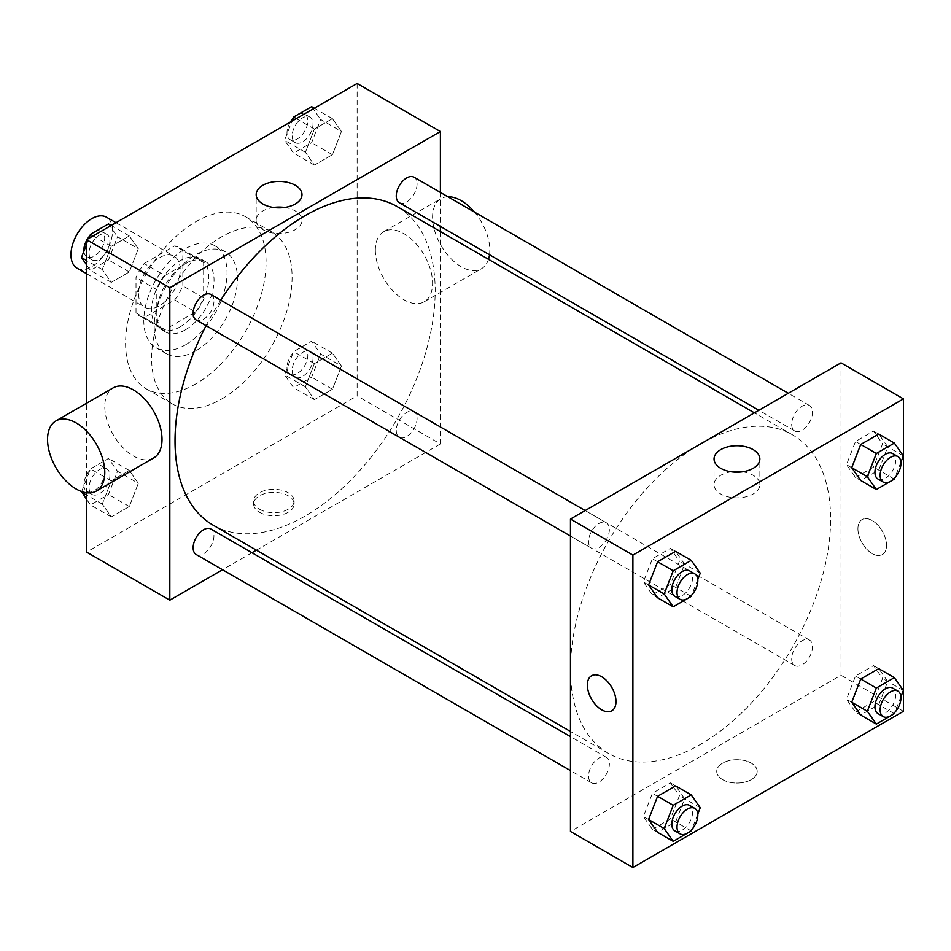 <?xml version="1.0" encoding="UTF-8"?>
<svg xmlns="http://www.w3.org/2000/svg" width="951" height="951" viewBox="0 0 951 951"><rect width="100%" height="100%" fill="white"/><g stroke="black" fill="none" stroke-linecap="round" stroke-linejoin="round"><path stroke-width="0.71" stroke-dasharray="4.75 3.57" d="M77.055 268.182A29.433 16.987 120 0 0 106.488 251.195A29.433 16.987 120 0 0 106.488 217.208M138.608 293.764A29.433 16.987 120 0 0 144.695 307.232A29.433 16.987 120 0 0 174.128 290.245A29.433 16.987 120 0 0 174.128 256.259A29.433 16.987 120 0 0 151.447 264.14A29.433 16.987 120 0 0 138.608 293.764M144.148 263.522L174.687 245.893A39.526 22.824 120 0 1 179.18 247.51A39.526 22.824 120 0 1 182.83 250.6L182.83 285.859A39.526 22.824 120 0 1 174.687 299.969L144.148 317.598A39.526 22.824 120 0 1 139.654 315.982A39.526 22.824 120 0 1 136.005 312.891L136.005 277.633A39.526 22.824 120 0 1 144.148 263.522L164.963 275.54L195.49 257.911L174.687 245.893M174.687 299.969L195.49 311.987L164.963 329.617L144.148 317.598M136.005 312.891L156.808 324.909L156.808 289.651L136.005 277.633M156.808 324.909A39.526 22.824 120 0 0 160.469 327.988A39.526 22.824 120 0 0 164.963 329.617M195.49 311.987A39.526 22.824 120 0 0 203.645 297.865L182.83 285.859M195.49 257.911A39.526 22.824 120 0 1 199.995 259.528A39.526 22.824 120 0 1 203.645 262.619L203.645 297.865M164.963 275.54A39.526 22.824 120 0 0 156.808 289.651M180.226 326.799A40.465 23.371 -60 0 1 159.994 328.808A40.465 23.371 -60 0 1 159.994 282.078A40.465 23.371 -60 0 1 200.459 258.708A40.465 23.371 -60 0 1 206.664 291.137A40.465 23.371 -60 0 1 180.226 326.799M185.433 329.807A40.465 23.371 120 0 0 211.871 294.144A40.465 23.371 120 0 0 205.666 261.715A40.465 23.371 120 0 0 174.485 272.557A40.465 23.371 120 0 0 156.808 313.283A40.465 23.371 120 0 0 165.201 331.816A40.465 23.371 120 0 0 185.433 329.807M203.645 262.619L182.83 250.6M185.433 344.833A58.867 33.986 -60 0 1 156 347.745A58.867 33.986 -60 0 1 156 279.772A58.867 33.986 -60 0 1 214.867 245.786A58.867 33.986 -60 0 1 223.889 292.956A58.867 33.986 -60 0 1 185.433 344.833M195.835 350.836A58.867 33.986 -60 0 1 166.401 353.748A58.867 33.986 -60 0 1 166.401 285.776A58.867 33.986 -60 0 1 225.268 251.789A58.867 33.986 -60 0 1 234.291 298.959A58.867 33.986 -60 0 1 195.835 350.836M195.835 383.883A99.332 57.357 -60 0 1 146.169 388.804A99.332 57.357 -60 0 1 146.169 274.102A99.332 57.357 -60 0 1 245.501 216.745A99.332 57.357 -60 0 1 260.729 296.343A99.332 57.357 -60 0 1 195.835 383.883M221.856 398.897A99.332 57.357 120 0 0 286.75 311.369A99.332 57.357 120 0 0 271.522 231.771A99.332 57.357 120 0 0 194.967 258.375A99.332 57.357 120 0 0 151.613 358.349A99.332 57.357 120 0 0 172.179 403.818A99.332 57.357 120 0 0 221.856 398.897M341.445 366.028L332.422 389.256L314.401 399.658L305.39 386.843L314.401 363.615L332.422 353.201L341.445 366.028L332.422 389.256L314.401 399.658L305.39 386.843L314.401 363.615L332.422 353.201L341.445 366.028L320.63 354.01L311.619 377.238L293.586 387.639L284.575 374.825L293.586 351.597L311.619 341.183L320.63 354.01M341.445 131.476L332.422 154.704L314.401 165.105L305.39 152.291L314.401 129.063L332.422 118.649L341.445 131.476L332.422 154.704L314.401 165.105L305.39 152.291L314.401 129.063L332.422 118.649L341.445 131.476L320.63 119.457L311.619 142.686L293.586 153.087L284.575 140.273L292.028 121.074M357.136 83.486L357.136 395.901L86.577 552.103M86.577 492.761L86.577 403.236M138.311 483.298L129.3 506.526L111.279 516.928L102.268 504.113L111.279 480.885L129.3 470.483L138.311 483.298L129.3 506.526L111.279 516.928L102.268 504.113L111.279 480.885L129.3 470.483L138.311 483.298L117.496 471.28L108.485 494.508L90.464 504.922L86.577 499.382M138.311 248.746L129.3 271.974L111.279 282.376L102.268 269.561L111.279 246.333L129.3 235.931L138.311 248.746L129.3 271.974L111.279 282.376L102.268 269.561L111.279 246.333L129.3 235.931L138.311 248.746L117.496 236.728L108.485 259.956L90.464 270.369L86.577 264.83M440.384 231.545L440.384 443.962L357.136 395.901M440.384 443.962L256.425 550.165M251.967 552.733L222.534 569.732M259.575 512.304A20.233 11.685 0 0 0 281.627 514.836A20.233 11.685 0 0 0 294.121 504.042A20.233 11.685 0 0 0 273.888 492.356A20.233 11.685 0 0 0 253.644 504.042A20.233 11.685 0 0 0 259.575 512.304M213.119 525.166A183.959 106.203 120 0 0 397.078 418.963A183.959 106.203 120 0 0 397.078 206.545M220.775 300.171A183.959 106.203 120 0 0 206.058 325.67M440.384 192.411L440.384 226.397M399.301 202.694A14.717 8.5 120 0 0 414.018 194.194A14.717 8.5 120 0 0 414.018 177.195M396.258 430.506A14.717 8.5 120 0 0 399.301 437.234A14.717 8.5 120 0 0 414.018 428.746A14.717 8.5 120 0 0 414.018 411.747A14.717 8.5 120 0 0 402.677 415.694A14.717 8.5 120 0 0 396.258 430.506M196.179 554.516A14.717 8.5 120 0 0 210.896 546.017A14.717 8.5 120 0 0 210.896 529.029M210.896 294.477A14.717 8.5 -60 0 1 213.939 301.205A14.717 8.5 -60 0 1 207.52 316.017A14.717 8.5 -60 0 1 196.179 319.964M375.336 250.208A40.465 23.371 -120 0 0 393.013 290.935A40.465 23.371 -120 0 0 424.194 301.776A40.465 23.371 -120 0 0 424.194 255.046A40.465 23.371 -120 0 0 383.728 231.675A40.465 23.371 -120 0 0 375.336 250.208M153.634 457.978A40.465 23.371 60 0 1 113.169 434.619A40.465 23.371 60 0 1 113.169 387.877M447.885 196.75A40.465 23.371 -120 0 0 440.955 198.628A40.465 23.371 -120 0 0 432.574 217.161A40.465 23.371 -120 0 0 450.239 257.887A40.465 23.371 -120 0 0 481.432 268.729A40.465 23.371 -120 0 0 488.505 259.326M489.515 254.773A40.465 23.371 -120 0 0 474.501 212.121M284.634 207.461A22.907 13.231 180 0 1 301.99 220.299A22.907 13.231 180 0 1 287.856 232.519A22.907 13.231 180 0 1 262.88 229.643A22.907 13.231 180 0 1 256.176 220.299A22.907 13.231 180 0 1 273.531 207.461M259.575 509.272A20.233 11.685 0 0 0 281.627 511.804A20.233 11.685 0 0 0 294.121 501.011A20.233 11.685 0 0 0 273.888 489.325A20.233 11.685 0 0 0 253.644 501.011A20.233 11.685 0 0 0 259.575 509.272M570.457 669.254A183.959 106.203 120 0 0 608.557 753.465A183.959 106.203 120 0 0 792.504 647.262A183.959 106.203 120 0 0 792.504 434.845A183.959 106.203 120 0 0 650.757 484.13A183.959 106.203 120 0 0 570.457 669.254M609.377 529.505A14.717 8.5 -60 0 1 602.946 544.317A14.717 8.5 -60 0 1 591.605 548.263A14.717 8.5 -60 0 1 591.605 531.264A14.717 8.5 -60 0 1 606.322 522.777A14.717 8.5 -60 0 1 609.377 529.505M791.684 658.805A14.717 8.5 120 0 0 794.739 665.534A14.717 8.5 120 0 0 809.456 657.046A14.717 8.5 120 0 0 809.456 640.047A14.717 8.5 120 0 0 798.115 643.993A14.717 8.5 120 0 0 791.684 658.805M588.562 776.075A14.717 8.5 120 0 0 591.605 782.816A14.717 8.5 120 0 0 606.322 774.316A14.717 8.5 120 0 0 606.322 757.329A14.717 8.5 120 0 0 594.981 761.264A14.717 8.5 120 0 0 588.562 776.075M791.684 424.253A14.717 8.5 120 0 0 794.739 430.993A14.717 8.5 120 0 0 809.456 422.494A14.717 8.5 120 0 0 809.456 405.495A14.717 8.5 120 0 0 798.115 409.441A14.717 8.5 120 0 0 791.684 424.253M841.017 362.854L841.017 675.269L570.457 831.471M903.45 711.312L841.017 675.269M722.641 779.654A20.233 11.685 0 0 0 744.692 782.186A20.233 11.685 0 0 0 757.186 771.392A20.233 11.685 0 0 0 736.954 759.706A20.233 11.685 0 0 0 716.721 771.392A20.233 11.685 0 0 0 722.641 779.654A20.233 11.685 0 0 0 744.692 782.174A20.233 11.685 0 0 0 757.186 771.392A20.233 11.685 0 0 0 736.954 759.706A20.233 11.685 0 0 0 716.721 771.392A20.233 11.685 0 0 0 722.641 779.642M873.541 431.065L878.748 434.072L887.758 446.887L878.748 470.115L860.726 480.517L855.52 477.521L846.509 464.694L855.52 441.466L873.541 431.065L882.552 443.879L873.541 467.107L855.52 477.521M670.419 782.887L675.614 785.895L684.637 798.709L675.614 821.937L657.593 832.351L652.398 829.343L643.375 816.517L652.398 793.3L670.419 782.887L679.43 795.714L670.419 818.942L652.398 829.343M873.541 665.617L878.748 668.624L887.758 681.439L878.748 704.667L860.726 715.069L855.52 712.073L846.509 699.247L855.52 676.018L873.541 665.617L882.552 678.432L873.541 701.66L855.52 712.073M670.419 548.335L675.614 551.342L684.637 564.157L675.614 587.385L657.593 597.799L652.398 594.791L643.375 581.976L652.398 558.748L670.419 548.335L679.43 561.161L670.419 584.389L652.398 594.791M857.921 528.815A20.233 11.685 -120 0 0 866.753 549.179A20.233 11.685 -120 0 0 882.35 554.599A20.233 11.685 -120 0 0 882.35 531.24A20.233 11.685 -120 0 0 862.117 519.555A20.233 11.685 -120 0 0 857.921 528.815A20.233 11.685 -120 0 0 866.753 549.191A20.233 11.685 -120 0 0 882.35 554.611A20.233 11.685 -120 0 0 882.35 531.24A20.233 11.685 -120 0 0 862.105 519.555A20.233 11.685 -120 0 0 857.921 528.827M591.558 675.757L591.558 675.757A20.233 11.685 60 0 1 607.154 681.178A20.233 11.685 60 0 1 615.986 701.541A20.233 11.685 60 0 1 611.79 710.813L611.79 710.813M742.505 471.815A22.907 13.231 180 0 1 759.861 484.641A22.907 13.231 180 0 1 745.715 496.862A22.907 13.231 180 0 1 720.751 493.997A22.907 13.231 180 0 1 714.046 484.641A22.907 13.231 180 0 1 731.402 471.815M697.784 579.504L691.781 594.969M674.853 596.325A14.717 8.5 120 0 0 689.57 587.825A14.717 8.5 120 0 0 689.57 570.838M700.245 573.18L679.43 561.161M691.234 596.396L670.419 584.389M648.582 584.972L643.375 581.976M657.593 561.744L652.398 558.748M900.906 462.234L894.903 477.699M877.987 479.054A14.717 8.5 120 0 0 892.704 470.555A14.717 8.5 120 0 0 892.704 453.556M903.367 455.898L882.552 443.879M894.356 479.126L873.541 467.107M851.716 467.702L846.509 464.694M860.726 444.474L855.52 441.466M697.784 814.056L691.781 829.522M674.853 830.877A14.717 8.5 120 0 0 689.57 822.377A14.717 8.5 120 0 0 689.57 805.39M700.245 807.732L679.43 795.714M691.234 830.948L670.419 818.942M648.582 819.524L643.375 816.517M657.593 796.296L652.398 793.3M900.906 696.786L894.903 712.251M877.987 713.607A14.717 8.5 120 0 0 892.704 705.107A14.717 8.5 120 0 0 892.704 688.108M903.367 690.45L882.552 678.432M894.356 713.678L873.541 701.66M851.716 702.254L846.509 699.247M860.726 679.026L855.52 676.018M86.577 244.348L88.907 238.344M108.485 223.913L117.496 236.728M89.073 253.144A14.717 8.5 120 0 0 92.116 259.885A14.717 8.5 120 0 0 106.833 251.385A14.717 8.5 120 0 0 106.833 234.398A14.717 8.5 120 0 0 95.492 238.332A14.717 8.5 120 0 0 89.073 253.144M129.3 271.974L108.485 259.956M111.279 282.376L90.464 270.369M102.268 269.561L86.577 260.503M111.279 246.333L93.174 235.884M129.3 235.931L111.196 225.47M83.914 251.207A14.717 8.5 120 0 0 86.91 256.877A14.717 8.5 120 0 0 101.626 248.377A14.717 8.5 120 0 0 101.626 231.39A14.717 8.5 120 0 0 89.905 235.741M87.278 239.283A14.717 8.5 120 0 0 86.577 240.496M311.619 106.643L320.63 119.457M292.195 135.874A14.717 8.5 120 0 0 295.25 142.614A14.717 8.5 120 0 0 309.967 134.115A14.717 8.5 120 0 0 309.967 117.116A14.717 8.5 120 0 0 298.626 121.062A14.717 8.5 120 0 0 292.195 135.874M332.422 154.704L311.619 142.686M314.401 165.105L293.586 153.087M305.39 152.291L284.575 140.273M314.401 129.063L296.296 118.602M332.422 118.649L314.317 108.2M290.4 122.013A14.717 8.5 120 0 0 286.988 132.867A14.717 8.5 120 0 0 290.043 139.607A14.717 8.5 120 0 0 304.76 131.107A14.717 8.5 120 0 0 304.76 114.12A14.717 8.5 120 0 0 293.039 118.471M81.655 491.572L90.464 468.867L108.485 458.465L117.496 471.28M89.073 487.697A14.717 8.5 120 0 0 92.116 494.437A14.717 8.5 120 0 0 106.833 485.937A14.717 8.5 120 0 0 106.833 468.95A14.717 8.5 120 0 0 95.492 472.885A14.717 8.5 120 0 0 89.073 487.697M129.3 506.526L108.485 494.508M111.279 516.928L90.464 504.922M102.268 504.113L86.577 495.055M111.279 480.885L90.464 468.867M129.3 470.483L108.485 458.465M83.866 484.689A14.717 8.5 120 0 0 86.91 491.429A14.717 8.5 120 0 0 101.626 482.93A14.717 8.5 120 0 0 101.626 465.942A14.717 8.5 120 0 0 90.286 469.889A14.717 8.5 120 0 0 83.866 484.689M292.195 370.426A14.717 8.5 120 0 0 295.25 377.155A14.717 8.5 120 0 0 309.967 368.667A14.717 8.5 120 0 0 309.967 351.668A14.717 8.5 120 0 0 298.626 355.615A14.717 8.5 120 0 0 292.195 370.426M332.422 389.256L311.619 377.238M314.401 399.658L293.586 387.639M305.39 386.843L284.575 374.825M314.401 363.615L293.586 351.597M332.422 353.201L311.619 341.183M286.988 367.419A14.717 8.5 120 0 0 290.043 374.159A14.717 8.5 120 0 0 304.76 365.66A14.717 8.5 120 0 0 304.76 348.672A14.717 8.5 120 0 0 293.419 352.607A14.717 8.5 120 0 0 286.988 367.419M86.577 273.674L144.695 307.232M115.998 222.7L174.128 256.259M205.666 261.715L200.459 258.708M165.201 331.816L159.994 328.808M199.995 259.528L179.18 247.51M160.469 327.988L139.654 315.982M225.268 251.789L214.867 245.786M166.401 353.748L156 347.745M271.522 231.771L245.501 216.745M172.179 403.818L146.169 388.804M424.194 301.776L481.432 268.729M383.728 231.675L440.955 198.628M301.99 220.299L301.99 194.634M256.176 220.299L256.176 194.634M253.644 501.011L253.644 504.042M294.121 501.011L294.121 504.042M792.504 434.845L754.405 412.853M608.557 753.465L570.457 731.474M570.457 536.043L591.605 548.263M585.174 510.556L606.322 522.777M809.456 640.047L414.018 411.747M794.739 665.534L399.301 437.234M606.322 757.329L570.457 736.609M591.605 782.816L570.457 770.595M809.456 405.495L788.296 393.286M794.739 430.993L758.862 410.273M759.861 484.641L759.861 458.976M714.046 484.641L714.046 458.976M106.833 234.398L101.626 231.39M92.116 259.885L86.91 256.877M309.967 117.116L304.76 114.12M295.25 142.614L290.043 139.607M106.833 468.95L101.626 465.942M92.116 494.437L86.91 491.429M309.967 351.668L304.76 348.672M295.25 377.155L290.043 374.159"/><path stroke-width="1.43" d="M115.998 222.7L106.488 217.208A29.433 16.987 120 0 0 83.807 225.09A29.433 16.987 120 0 0 70.968 254.713A29.433 16.987 120 0 0 77.055 268.182L86.577 273.674M222.534 569.732L169.825 600.164L86.577 552.103L86.577 492.761M86.577 403.236L86.577 239.688L357.136 83.486L440.384 131.547L440.384 192.411M256.425 550.165L251.967 552.733M206.058 325.67A183.959 106.203 120 0 0 175.02 440.955A183.959 106.203 120 0 0 213.119 525.166L570.457 731.474M754.405 412.853L397.078 206.545A183.959 106.203 120 0 0 220.775 300.171M440.384 226.397L440.384 231.545M169.825 600.164L169.825 287.749L440.384 131.547M788.296 393.286L414.018 177.195A14.717 8.5 120 0 0 402.677 181.142A14.717 8.5 120 0 0 396.258 195.954A14.717 8.5 120 0 0 399.301 202.694L758.862 410.273M570.457 736.609L210.896 529.029A14.717 8.5 120 0 0 199.555 532.964A14.717 8.5 120 0 0 193.136 547.776A14.717 8.5 120 0 0 196.179 554.516L570.457 770.595M570.457 536.043L196.179 319.964A14.717 8.5 -60 0 1 196.179 302.965A14.717 8.5 -60 0 1 210.896 294.477L585.174 510.556M169.825 287.749L86.577 239.688M262.88 203.978A22.907 13.231 180 0 1 256.176 194.634A22.907 13.231 180 0 1 279.083 181.403A22.907 13.231 180 0 1 301.99 194.634A22.907 13.231 180 0 1 287.856 206.854A22.907 13.231 180 0 1 262.88 203.978M55.931 420.924L113.169 387.877A40.465 23.371 60 0 1 144.35 398.731A40.465 23.371 60 0 1 162.015 439.457A40.465 23.371 60 0 1 153.634 457.978L96.396 491.025A40.465 23.371 60 0 1 55.931 467.654A40.465 23.371 60 0 1 55.931 420.924A40.465 23.371 60 0 1 87.123 431.766A40.465 23.371 60 0 1 104.788 472.492A40.465 23.371 60 0 1 96.396 491.025M488.505 259.326A40.465 23.371 -120 0 0 489.515 254.773M474.501 212.121A40.465 23.371 -120 0 0 447.885 196.75M273.531 207.461A22.907 13.231 180 0 1 284.634 207.461M570.457 831.471L570.457 519.056L841.017 362.854L903.45 398.897L903.45 711.312L632.89 867.514L570.457 831.471M894.903 477.699L894.356 479.126L876.335 489.527L860.726 480.517L851.716 467.702L860.726 444.474L878.748 434.072L894.356 443.083L903.367 455.898L900.906 462.234M691.781 829.522L691.234 830.948L673.201 841.362L657.593 832.351L648.582 819.524L657.593 796.296L675.614 785.895L691.234 794.905L700.245 807.732L697.784 814.056M632.89 867.514L632.89 555.099L903.45 398.897M894.903 712.251L894.356 713.678L876.335 724.08L860.726 715.069L851.716 702.254L860.726 679.026L878.748 668.624L894.356 677.635L903.367 690.45L900.906 696.786M691.781 594.969L691.234 596.396L673.201 606.809L657.593 597.799L648.582 584.972L657.593 561.744L675.614 551.342L691.234 560.353L700.245 573.18L697.784 579.504M632.89 555.099L570.457 519.056M720.751 468.332A22.907 13.231 180 0 1 714.046 458.976A22.907 13.231 180 0 1 736.954 445.746A22.907 13.231 180 0 1 759.861 458.976A22.907 13.231 180 0 1 745.715 471.197A22.907 13.231 180 0 1 720.751 468.332M615.986 701.553A20.233 11.685 60 0 1 611.79 710.813A20.233 11.685 60 0 1 591.558 699.128A20.233 11.685 60 0 1 591.558 675.757A20.233 11.685 60 0 1 607.154 681.178A20.233 11.685 60 0 1 615.986 701.553M611.79 710.813A20.233 11.685 60 0 1 591.558 699.128A20.233 11.685 60 0 1 591.558 675.757M731.402 471.815A22.907 13.231 180 0 1 742.505 471.815M673.201 606.809L664.19 593.983L673.201 570.755L691.234 560.353M694.777 573.845L689.57 570.838A14.717 8.5 120 0 0 678.229 574.773A14.717 8.5 120 0 0 671.81 589.584A14.717 8.5 120 0 0 674.853 596.325L680.06 599.332A14.717 8.5 120 0 0 694.777 590.833A14.717 8.5 120 0 0 694.777 573.845A14.717 8.5 120 0 0 683.436 577.78A14.717 8.5 120 0 0 677.017 592.592A14.717 8.5 120 0 0 680.06 599.332M664.19 593.983L648.582 584.972M673.201 570.755L657.593 561.744M876.335 489.527L867.324 476.713L876.335 453.484L894.356 443.083M897.91 456.563L892.704 453.556A14.717 8.5 120 0 0 881.363 457.502A14.717 8.5 120 0 0 874.932 472.314A14.717 8.5 120 0 0 877.987 479.054L883.194 482.05A14.717 8.5 120 0 0 897.91 473.562A14.717 8.5 120 0 0 897.91 456.563A14.717 8.5 120 0 0 886.57 460.51A14.717 8.5 120 0 0 880.139 475.322A14.717 8.5 120 0 0 883.194 482.05M867.324 476.713L851.716 467.702M876.335 453.484L860.726 444.474M673.201 841.362L664.19 828.535L673.201 805.307L691.234 794.905M694.777 808.386L689.57 805.39A14.717 8.5 120 0 0 678.229 809.325A14.717 8.5 120 0 0 671.81 824.137A14.717 8.5 120 0 0 674.853 830.877L680.06 833.884A14.717 8.5 120 0 0 694.777 825.385A14.717 8.5 120 0 0 694.777 808.386A14.717 8.5 120 0 0 683.436 812.332A14.717 8.5 120 0 0 677.017 827.144A14.717 8.5 120 0 0 680.06 833.884M664.19 828.535L648.582 819.524M673.201 805.307L657.593 796.296M876.335 724.08L867.324 711.265L876.335 688.037L894.356 677.635M897.91 691.115L892.704 688.108A14.717 8.5 120 0 0 881.363 692.055A14.717 8.5 120 0 0 874.932 706.866A14.717 8.5 120 0 0 877.987 713.607L883.194 716.602A14.717 8.5 120 0 0 897.91 708.115A14.717 8.5 120 0 0 897.91 691.115A14.717 8.5 120 0 0 886.57 695.062A14.717 8.5 120 0 0 880.139 709.874A14.717 8.5 120 0 0 883.194 716.602M867.324 711.265L851.716 702.254M876.335 688.037L860.726 679.026M86.577 264.83L81.453 257.543L86.577 244.348M88.907 238.344L90.464 234.315L108.485 223.913L111.196 225.47M86.577 260.503L81.453 257.543M93.174 235.884L90.464 234.315M86.577 240.496A14.717 8.5 120 0 0 83.866 250.137A14.717 8.5 120 0 0 83.914 251.207M89.905 235.741A14.717 8.5 120 0 0 87.278 239.283M292.028 121.074L293.586 117.044L311.619 106.643L314.317 108.2M296.296 118.602L293.586 117.044M293.039 118.471A14.717 8.5 120 0 0 290.4 122.013M86.577 499.382L81.655 491.572M86.577 495.055L81.453 492.095"/></g></svg>
